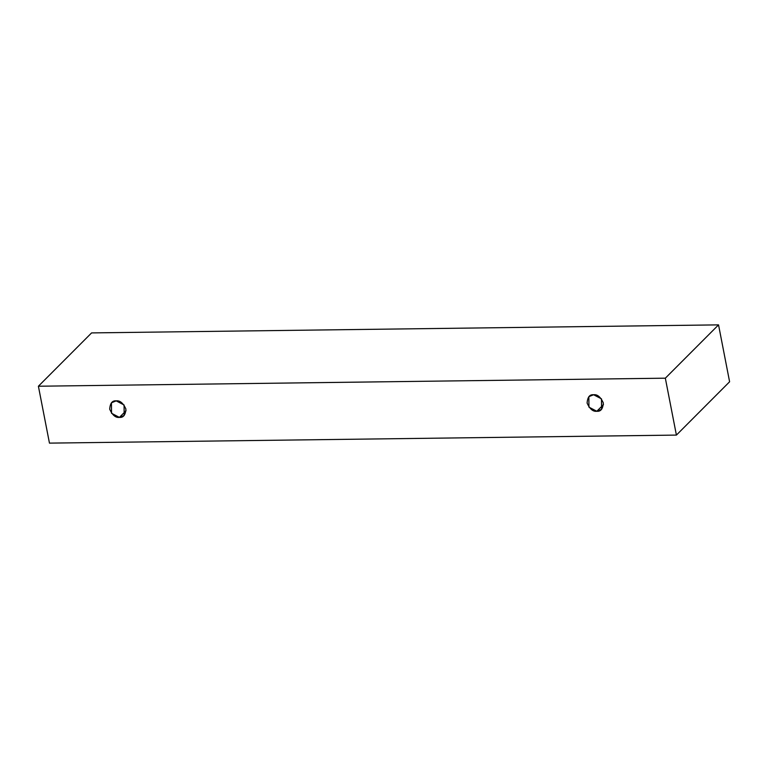 <?xml version="1.0" encoding="UTF-8"?>
<svg xmlns="http://www.w3.org/2000/svg" width="768" height="768" viewBox="0 0 768 768"><rect width="100%" height="100%" fill="white"/><g stroke="black" fill="none" stroke-linecap="round" stroke-linejoin="round"><path stroke-width="1.15" d="M38.4 386.227L665.338 378.182L718.541 324.874L91.594 332.909L38.4 386.227L91.594 332.909L718.541 324.874L665.338 378.182L676.406 435.091L729.6 381.773L718.541 324.874L729.6 381.773L676.406 435.091L49.459 443.126L38.4 386.227L49.459 443.126L676.406 435.091L665.338 378.182L38.4 386.227M119.405 417.389C115.67 417.907 112.426 415.19 109.699 409.229C110.102 403.238 112.272 400.445 116.198 400.867C119.942 400.349 123.178 403.066 125.914 409.027C125.501 415.018 123.331 417.811 119.405 417.389L124.166 415.478L124.08 404.986L116.198 400.867L111.446 402.787L111.523 413.27L119.405 417.389L126.067 410.717L119.405 417.389M596.822 411.264C593.078 411.792 589.843 409.066 587.107 403.114C587.52 397.114 589.69 394.33 593.606 394.752C597.35 394.234 600.586 396.95 603.322 402.902C602.909 408.902 600.749 411.686 596.822 411.264L601.574 409.354L601.488 398.87L593.606 394.752L588.854 396.662L588.941 407.146L596.822 411.264L603.475 404.592L596.822 411.264"/></g></svg>
